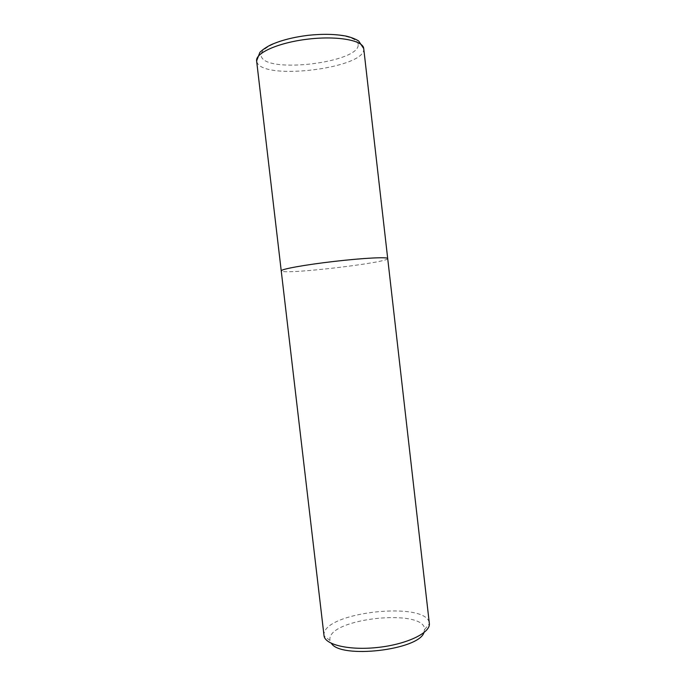 <?xml version="1.0" encoding="UTF-8"?>
<svg xmlns="http://www.w3.org/2000/svg" width="686" height="686" viewBox="0 0 686 686"><rect width="100%" height="100%" fill="white"/><g stroke="black" fill="none" stroke-linecap="round" stroke-linejoin="round"><path stroke-width="0.51" stroke-dasharray="3.43 2.57" d="M323.998 635.579L324.032 633.915C325.867 611.689 426.443 601.09 429.282 622.939L429.35 623.385M387.701 258.545L387.693 258.631C387.796 262.695 286.405 274.614 281.492 271.142L281.234 270.867M423.939 632.646L424.591 628.71C422.439 608.585 331.081 618.189 329.88 638.572L329.94 640.424L331.381 643.357M387.693 258.631C387.796 262.695 286.405 274.614 281.492 271.142M363.726 48.552L363.76 48.955C365.578 68.154 263.716 80.845 257.018 62.349L256.624 60.943M358.152 44.521C358.255 36.675 333.85 32.045 306.239 35.595C278.602 39.025 257.825 49.332 261.409 56.681C267.137 73.908 360.287 62.28 358.152 44.521M424.668 629.465L429.376 623.754M329.94 640.424L324.058 635.939"/><path stroke-width="1.03" d="M281.492 271.142L281.234 270.867C280.583 269.229 304.781 264.805 334.091 261.426C363.391 258.022 387.967 256.804 387.701 258.545L429.376 623.754C430.294 632.844 407.295 644.094 378.741 647.344C350.194 650.705 325.241 644.994 324.058 635.939L281.234 270.867C280.583 269.229 304.781 264.805 334.091 261.426C363.391 258.022 387.967 256.804 387.701 258.545L387.693 258.631M331.381 643.357C340.625 659.083 418.529 650.071 423.939 632.646M281.234 270.867L256.624 60.943C255.218 52.942 278.859 42.446 308.366 39.085C337.846 35.621 363.271 40.44 363.726 48.552L387.701 258.545M256.624 60.943L259.883 52.342C262.635 49.649 266.271 47.163 270.799 44.864C280.977 40.337 293.368 37.164 307.971 35.338C322.609 33.785 335.394 34.06 346.319 36.144C351.241 37.353 355.339 38.956 358.624 40.946L363.726 48.552"/></g></svg>
